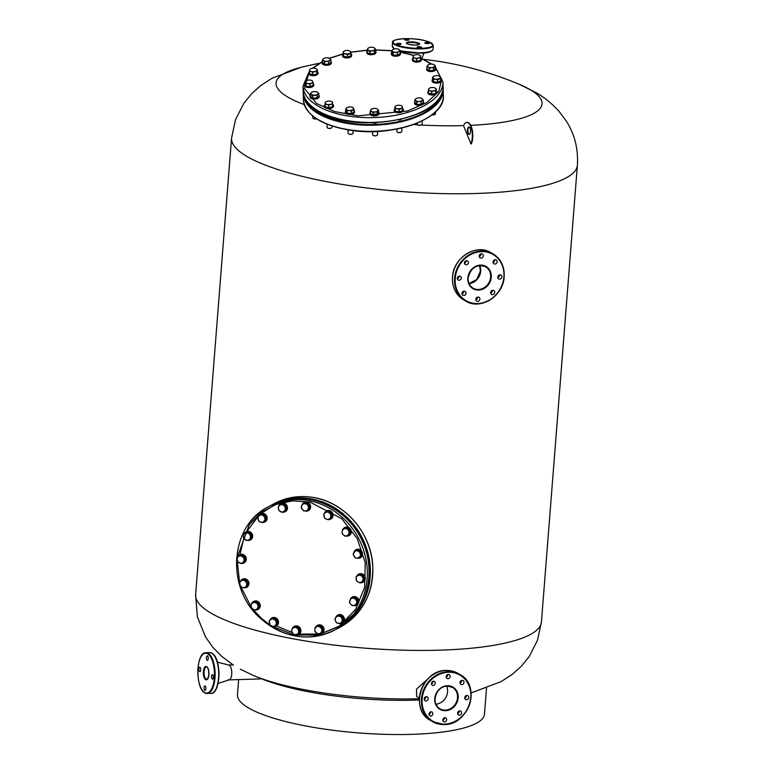 <?xml version="1.0" encoding="UTF-8"?>
<svg xmlns="http://www.w3.org/2000/svg" width="773" height="773" viewBox="0 0 773 773"><rect width="100%" height="100%" fill="white"/><g stroke="black" fill="none" stroke-linecap="round" stroke-linejoin="round"><path stroke-width="1.16" d="M469.327 134.367A3.72 1.546 88.3 0 1 467.926 129.787A3.72 1.546 88.3 0 1 469.105 127.014M470.515 131.594A3.72 1.546 88.3 0 1 469.105 134.415A3.72 1.546 88.3 0 1 467.472 129.806A3.72 1.546 88.3 0 1 468.882 126.985A3.72 1.546 88.3 0 1 470.515 131.594M479.618 265.516L480.487 271.168L476.835 279.575L469.066 283.594A12.387 10.899 -59.5 0 0 480.671 271.275A12.387 10.899 -59.5 0 0 479.724 265.506M479.55 265.526L480.381 271.11L476.757 279.488L469.037 283.527M419.324 699.961A123.883 28.562 -175.5 0 1 414.425 700.145A123.883 28.562 -175.5 0 1 265.342 680.259A346.884 346.884 0 0 1 253.177 675.38L253.177 675.38A133.42 30.765 4.5 0 0 419.343 698.724M486.517 688.192L484.468 714.165A123.883 28.562 -175.5 0 1 411.738 734.35A123.883 28.562 -175.5 0 1 237.456 694.734L238.644 679.602M471.057 692.821A133.42 30.765 4.5 0 0 471.974 692.598L501.078 681.641L512.248 674.394L521.398 666.21L529.196 656.577L537.535 640.16L541.438 621.917L577.373 165.248C578.368 149.131 574.735 134.502 566.483 121.361L559.043 111.36C551.922 103.524 544.25 97.282 536.008 92.625L519.823 84.566A346.884 346.884 0 0 0 423.836 59.347M470.709 125.332A133.42 30.765 4.5 0 0 530.326 89.745A133.42 30.765 4.5 0 0 519.823 84.566M319.172 63.357A346.884 346.884 0 0 0 301.026 67.348L301.026 67.348A133.42 30.765 4.5 0 0 287.788 97.05A133.42 30.765 4.5 0 0 304.262 104.597M413.41 124.559A133.42 30.765 4.5 0 0 417.787 124.84A2.232 1.073 -1.7 0 0 417.903 124.917A2.232 1.073 -1.7 0 0 418.551 125.207A2.232 1.073 -1.7 0 0 421.633 124.801A2.232 1.073 -1.7 0 0 421.72 124.724M421.246 125.033A133.42 30.765 4.5 0 0 463.51 125.603A12.387 5.15 88.3 0 1 466.805 122.443A12.387 5.15 88.3 0 1 471.849 130.222A12.387 5.15 88.3 0 1 470.921 143.884L471.366 143.875A12.387 5.15 88.3 0 0 472.293 130.202A12.387 5.15 88.3 0 0 467.259 122.434A12.387 5.15 88.3 0 0 467.027 122.453M470.921 143.884L463.51 125.603M418.415 46.68A2.232 0.512 4.5 0 0 417.111 47.037A2.232 0.512 4.5 0 0 420.241 47.752A2.232 0.512 4.5 0 0 421.556 47.395A2.232 0.512 4.5 0 0 418.415 46.68M397.989 43.365A2.232 0.512 4.5 0 0 396.684 43.723A2.232 0.512 4.5 0 0 399.825 44.438A2.232 0.512 4.5 0 0 401.129 44.08A2.232 0.512 4.5 0 0 397.989 43.365M405.719 39.201A2.232 0.512 4.5 0 0 404.414 39.568A2.232 0.512 4.5 0 0 407.555 40.283A2.232 0.512 4.5 0 0 408.859 39.916A2.232 0.512 4.5 0 0 405.719 39.201M426.145 42.515A2.232 0.512 4.5 0 0 424.831 42.882A2.232 0.512 4.5 0 0 427.971 43.597A2.232 0.512 4.5 0 0 429.286 43.23A2.232 0.512 4.5 0 0 426.145 42.515M447.992 678.742A2.232 1.961 120.5 0 0 448.33 674.414A2.232 1.961 120.5 0 0 447.992 678.742M447.722 674.529A2.232 1.961 -59.5 0 1 446.156 677.196M461.819 684.646A2.232 1.961 120.5 0 0 462.167 680.317A2.232 1.961 120.5 0 0 461.819 684.646M461.558 680.433A2.232 1.961 -59.5 0 1 459.993 683.1M466.554 699.768A2.232 1.961 120.5 0 0 466.892 695.439A2.232 1.961 120.5 0 0 466.554 699.768M466.293 695.555A2.232 1.961 -59.5 0 1 464.728 698.212M459.413 715.238A2.232 1.961 120.5 0 0 459.751 710.909A2.232 1.961 120.5 0 0 459.413 715.238M459.152 711.025A2.232 1.961 -59.5 0 1 457.587 713.692M444.581 722.001A2.232 1.961 120.5 0 0 444.929 717.682A2.232 1.961 120.5 0 0 444.581 722.001M444.32 717.798A2.232 1.961 -59.5 0 1 442.755 720.455M430.754 716.098A2.232 1.961 120.5 0 0 431.092 711.778A2.232 1.961 120.5 0 0 430.754 716.098M430.484 711.885A2.232 1.961 -59.5 0 1 428.918 714.552M433.16 685.506A2.232 1.961 120.5 0 0 433.498 681.187A2.232 1.961 120.5 0 0 433.16 685.506M432.89 681.293A2.232 1.961 -59.5 0 1 431.324 683.96M426.02 700.985A2.232 1.961 120.5 0 0 426.358 696.657A2.232 1.961 120.5 0 0 426.02 700.985M425.749 696.773A2.232 1.961 -59.5 0 1 424.184 699.439M446.62 686.124A12.387 10.899 -59.5 0 1 435.962 704.213A12.387 10.899 -59.5 0 0 446.62 686.124M424.966 698.966A13.624 11.991 -59.5 0 1 424.512 697.797A13.624 11.991 -59.5 0 0 424.966 698.966M497.802 277.043A2.232 1.961 120.5 0 0 501.861 276.918A2.232 1.961 120.5 0 0 497.802 277.043M499.397 274.937A2.232 1.961 -59.5 0 1 497.831 277.594M490.662 292.523A2.232 1.961 120.5 0 0 494.72 292.397A2.232 1.961 120.5 0 0 490.662 292.523M492.256 290.406A2.232 1.961 -59.5 0 1 490.691 293.073M475.83 299.286A2.232 1.961 120.5 0 0 479.888 299.161A2.232 1.961 120.5 0 0 475.83 299.286M477.424 297.18A2.232 1.961 -59.5 0 1 475.859 299.837M461.993 293.382A2.232 1.961 120.5 0 0 466.051 293.257A2.232 1.961 120.5 0 0 461.993 293.382M463.587 291.266A2.232 1.961 -59.5 0 1 462.022 293.933M457.268 278.261A2.232 1.961 120.5 0 0 461.317 278.145A2.232 1.961 120.5 0 0 457.268 278.261M458.853 276.154A2.232 1.961 -59.5 0 1 457.287 278.821M464.409 262.791A2.232 1.961 120.5 0 0 468.457 262.665A2.232 1.961 120.5 0 0 464.409 262.791M465.993 260.675A2.232 1.961 -59.5 0 1 464.428 263.342M493.068 261.931A2.232 1.961 120.5 0 0 497.126 261.805A2.232 1.961 120.5 0 0 493.068 261.931M494.662 259.815A2.232 1.961 -59.5 0 1 493.097 262.482M479.231 256.018A2.232 1.961 120.5 0 0 483.289 255.902A2.232 1.961 120.5 0 0 479.231 256.018M480.825 253.911A2.232 1.961 -59.5 0 1 479.26 256.578M458.07 278.348A13.624 11.991 -59.5 0 1 457.616 277.178M372.837 122.907A2.976 1.43 -1.7 0 0 373.649 123.12A2.976 1.43 -1.7 0 0 376.702 122.772M347.84 121.197A2.976 1.43 -1.7 0 0 349.135 121.632A2.976 1.43 -1.7 0 0 350.855 121.661M398.53 119.999A2.976 1.43 -1.7 0 0 401.429 119.351M207.164 660.277A2.232 0.928 -91.7 0 0 207.396 660.345A2.232 0.928 -91.7 0 0 208.256 658.374A2.232 0.928 -91.7 0 0 207.502 655.958A2.232 0.928 -91.7 0 0 207.261 655.89A2.232 0.928 -91.7 0 0 206.401 657.862A2.232 0.928 -91.7 0 0 207.164 660.277M212.324 679.042A2.232 0.928 -91.7 0 0 212.565 679.109A2.232 0.928 -91.7 0 0 213.425 677.138A2.232 0.928 -91.7 0 0 212.662 674.713A2.232 0.928 -91.7 0 0 212.43 674.645A2.232 0.928 -91.7 0 0 211.57 676.617A2.232 0.928 -91.7 0 0 212.324 679.042M204.797 690.328A2.232 0.928 -91.7 0 0 205.038 690.395A2.232 0.928 -91.7 0 0 205.898 688.414A2.232 0.928 -91.7 0 0 205.135 685.999A2.232 0.928 -91.7 0 0 204.903 685.931A2.232 0.928 -91.7 0 0 204.043 687.902A2.232 0.928 -91.7 0 0 204.797 690.328M199.637 671.563A2.232 0.928 -91.7 0 0 199.869 671.631A2.232 0.928 -91.7 0 0 200.729 669.66A2.232 0.928 -91.7 0 0 199.975 667.234A2.232 0.928 -91.7 0 0 199.734 667.176A2.232 0.928 -91.7 0 0 198.874 669.147A2.232 0.928 -91.7 0 0 199.637 671.563M217.397 662.123L228.818 665.08A7.43 3.092 88.3 0 1 229.243 665.253A7.43 3.092 88.3 0 1 231.774 672.877A7.43 3.092 88.3 0 1 229.262 679.825L218.044 683.458M428.068 678.762L416.473 689.187L416.715 696.512L419.372 698.077M228.45 665.031A7.43 3.092 88.3 0 1 229.243 665.253A7.43 3.092 88.3 0 1 231.765 673.322A7.43 3.092 88.3 0 1 228.895 679.892A7.43 3.092 88.3 0 1 228.103 679.67M252.974 609.308L261.361 618.294L270.009 625.019M271.468 625.966L294.127 635L317.78 635.068L339.231 626.149L355.599 609.453L364.663 587.229L365.214 562.464L357.174 538.501L341.618 518.586L310.05 502.131L292.735 500.827L276.058 504.392L261.206 512.557L249.254 524.741L237.195 557.42M237.069 558.966L239.63 583.055M240.567 586.156L251.022 606.708M341.395 616.593L342.874 620.603L341.424 622.265A3.71 3.401 61.7 0 1 335.472 620.883L334.931 618.767L337.424 615.675L338.381 615.153L342.352 616.081L343.821 620.091L341.328 623.193L340.381 623.705L336.41 622.787L335.472 620.883A3.71 3.401 61.7 0 1 339.212 616.236L342.352 616.081M337.424 615.675L339.212 616.236A3.71 3.401 61.7 0 1 341.424 622.265L340.381 623.705M342.874 620.603L343.821 620.091M342.159 623.135A4.58 4.203 -118.3 0 0 342.787 615.723A4.58 4.203 -118.3 0 0 337.811 615.066M335.724 617.656A4.58 4.203 61.7 0 1 342.526 615.859A4.58 4.203 61.7 0 1 340.449 623.666M340.12 623.676A4.58 4.203 61.7 0 1 339.076 623.531M354.478 597.751L357.271 600.979L356.517 603.066A3.71 3.401 61.7 0 1 350.681 604.148L349.493 602.428L350.594 598.476L351.541 597.954L355.435 597.239L358.228 600.466L357.126 604.418L356.169 604.93L352.275 605.655L350.681 604.148A3.71 3.401 61.7 0 1 352.333 598.215L355.435 597.239M350.594 598.476L352.333 598.215A3.71 3.401 61.7 0 1 356.517 603.066L356.169 604.93M357.271 600.979L358.228 600.466M362.991 576.494L363.455 580.707L361.638 581.934A3.71 3.401 61.7 0 1 358.189 582.088L356.556 581.006L356.092 576.803L360.266 574.03L363.948 575.982L364.402 580.185L360.228 582.958L358.189 582.088A3.71 3.401 61.7 0 1 357.503 575.779A3.71 3.401 61.7 0 1 360.952 575.634L362.991 576.494L363.948 575.982M359.31 574.542L360.952 575.634A3.71 3.401 61.7 0 1 361.638 581.934L360.228 582.958M363.455 580.707L364.402 580.185M359.174 550.888L361.117 554.705L359.889 556.541A3.71 3.401 61.7 0 1 356.846 558.067L355.049 557.777L353.097 553.961L356.111 549.999L360.121 550.376L362.073 554.193L360.005 557.633L356.846 558.067A3.71 3.401 61.7 0 1 353.928 552.347A3.71 3.401 61.7 0 1 356.962 550.811L360.121 550.376M355.155 550.511L356.962 550.811A3.71 3.401 61.7 0 1 359.889 556.541L359.059 558.145M361.117 554.705L362.073 554.193M346.381 528.056L349.522 530.906L349.029 533.061A3.71 3.401 61.7 0 1 346.864 535.747L345.202 536.269L343.434 534.955L342.062 533.418L342.149 531.476L342.652 529.312L347.328 527.544L350.478 530.394L349.889 534.501L346.864 535.747A3.71 3.401 61.7 0 1 342.149 531.476A3.71 3.401 61.7 0 1 344.314 528.79L347.328 527.544M342.652 529.312L344.314 528.79A3.71 3.401 61.7 0 1 349.029 533.061L348.932 535.013M349.522 530.906L350.478 530.394M330.429 512.914L330.709 515.098A3.71 3.401 61.7 0 1 329.762 518.519L332.351 516.548L331.375 512.402L327.52 510.953L326.573 511.465L330.429 512.914L331.375 512.402M328.515 519.756L326.39 519.147A3.71 3.401 61.7 0 1 324.931 512.924A3.71 3.401 61.7 0 1 330.709 515.098L331.404 517.06L329.762 518.519A3.71 3.401 61.7 0 1 326.39 519.147L324.66 518.306L323.684 514.161L326.573 511.465M332.351 516.548L331.404 517.06M306.746 503.474L307.731 505.358A3.71 3.401 61.7 0 1 308.127 509.001L307.538 510.76L308.485 510.248L310.089 506.518L307.693 502.962L302.755 503.648L307.693 502.962M307.538 510.76L305.345 510.953A3.71 3.401 61.7 0 1 301.76 505.629A3.71 3.401 61.7 0 1 307.731 505.358L309.132 507.03L308.127 509.001A3.71 3.401 61.7 0 1 305.345 510.953L303.557 510.934L301.161 507.378L302.755 503.648M310.089 506.518L309.132 507.03M282.077 504.035L283.594 505.349A3.71 3.401 61.7 0 1 285.276 508.653L285.45 510.644L286.397 510.132L286.464 505.938L283.024 503.513L278.57 505.803L283.024 503.513M285.45 510.644L283.488 511.639A3.71 3.401 61.7 0 1 278.328 508.006A3.71 3.401 61.7 0 1 283.594 505.349L285.517 506.45L285.276 508.653A3.71 3.401 61.7 0 1 283.488 511.639L281.942 512.412L278.502 509.996L278.57 505.803M286.464 505.938L285.517 506.45M263.12 522.519L259.158 521.601L257.68 517.591L258.723 516.151A3.71 3.401 61.7 0 1 264.675 517.524L265.612 519.427L266.569 518.915L265.1 514.895L261.129 513.977L260.172 514.489L264.144 515.407L264.675 517.524A3.71 3.401 61.7 0 1 264.173 521.079L263.12 522.519L264.076 522.007L266.569 518.915M265.1 514.895L264.144 515.407M265.612 519.427L264.173 521.079A3.71 3.401 61.7 0 1 258.221 519.707A3.71 3.401 61.7 0 1 258.723 516.151L260.172 514.489M249.959 539.718L246.075 540.443L243.282 537.216L243.63 535.351A3.71 3.401 61.7 0 1 249.466 534.269L251.061 535.766L252.017 535.254L249.225 532.027L244.384 533.264L248.268 532.539L249.466 534.269A3.71 3.401 61.7 0 1 250.307 537.853L249.959 539.718L250.916 539.206L252.017 535.254M249.225 532.027L248.268 532.539M251.061 535.766L250.307 537.853A3.71 3.401 61.7 0 1 244.471 538.936A3.71 3.401 61.7 0 1 243.63 535.351L244.384 533.264M244.461 561.391L241.234 563.643L237.562 561.691L237.098 557.488L238.509 556.473A3.71 3.401 61.7 0 1 241.959 556.318L243.997 557.188L244.954 556.676L241.273 554.724L240.316 555.236L241.959 556.318A3.71 3.401 61.7 0 1 244.026 559.401L244.461 561.391L245.408 560.879L244.954 556.676M243.997 557.188L244.026 559.401A3.71 3.401 61.7 0 1 239.195 562.783A3.71 3.401 61.7 0 1 238.509 556.473L240.316 555.236M241.234 563.643L245.408 560.879M247.457 584.233L245.389 587.683L241.379 587.306L239.437 583.489L240.258 581.876A3.71 3.401 61.7 0 1 243.302 580.339L246.461 579.905L242.451 579.528L241.495 580.04L243.302 580.339A3.71 3.401 61.7 0 1 246.278 582.436L247.457 584.233L248.404 583.721L246.461 579.905M245.505 580.417L246.278 582.436A3.71 3.401 61.7 0 1 243.186 587.596A3.71 3.401 61.7 0 1 240.258 581.876L241.495 580.04M245.389 587.683L248.404 583.721M258.491 604.776L257.902 608.882L254.172 610.139L251.032 607.288L251.119 605.346A3.71 3.401 61.7 0 1 253.283 602.66L256.298 601.413L253.283 602.66A3.71 3.401 61.7 0 1 256.713 603.462L258.491 604.776L259.448 604.264L256.298 601.413M255.351 601.925L256.713 603.462A3.71 3.401 61.7 0 1 255.834 609.617A3.71 3.401 61.7 0 1 251.119 605.346L251.621 603.182M257.902 608.882L258.858 608.37L259.448 604.264M275.893 619.878L276.86 624.033L275.217 625.483A3.71 3.401 61.7 0 1 269.468 621.434A3.71 3.401 61.7 0 1 270.386 619.898L272.985 617.927L276.84 619.366L277.816 623.511L273.98 626.729L270.125 625.28L269.149 621.134L270.386 619.898A3.71 3.401 61.7 0 1 273.758 619.27L275.893 619.878L276.84 619.366M272.028 618.439L273.758 619.27A3.71 3.401 61.7 0 1 275.217 625.483L273.98 626.729M276.86 624.033L277.816 623.511M296.996 627.261L299.393 630.816L298.388 632.787A3.71 3.401 61.7 0 1 291.75 631.251A3.71 3.401 61.7 0 1 292.02 629.406L293.972 626.922L297.953 626.748L300.339 630.295L298.745 634.024L293.808 634.72L291.421 631.164L292.02 629.406A3.71 3.401 61.7 0 1 294.803 627.454L297.953 626.748M293.015 627.434L294.803 627.454A3.71 3.401 61.7 0 1 298.388 632.787L297.798 634.546M299.393 630.816L300.339 630.295M318.611 625.782L322.051 628.198L321.819 630.401A3.71 3.401 61.7 0 1 315.307 631.618A3.71 3.401 61.7 0 1 314.872 629.753L315.104 627.55L319.558 625.27L323.008 627.686L322.94 631.879L318.476 634.16L315.036 631.744L314.872 629.753A3.71 3.401 61.7 0 1 316.65 626.777L319.558 625.27M315.104 627.55L316.65 626.777A3.71 3.401 61.7 0 1 321.819 630.401L321.983 632.391M322.051 628.198L323.008 627.686M356.633 605.153A4.58 4.203 -118.3 0 0 355.773 596.824A4.58 4.203 -118.3 0 0 352.295 597.085M350.816 598.35A4.58 4.203 61.7 0 1 358.585 600.95A4.58 4.203 61.7 0 1 353.425 605.501M363.03 582.204A4.58 4.203 -118.3 0 0 360.498 573.605A4.58 4.203 -118.3 0 0 358.682 574.136M356.711 576.339A4.58 4.203 61.7 0 1 364.788 577.122A4.58 4.203 61.7 0 1 360.672 582.726M360.411 557.758A4.58 4.203 -118.3 0 0 362.044 551.738A4.58 4.203 -118.3 0 0 356.063 549.69M353.908 552.366A4.58 4.203 61.7 0 1 361.783 551.874A4.58 4.203 61.7 0 1 356.991 558.087M349.048 535.612A4.58 4.203 -118.3 0 0 350.246 528.809A4.58 4.203 -118.3 0 0 344.7 527.544M343.038 529.099A4.58 4.203 61.7 0 1 349.985 528.954A4.58 4.203 61.7 0 1 346.033 536.018M330.796 519.06A4.58 4.203 -118.3 0 0 331.385 511.61A4.58 4.203 -118.3 0 0 326.457 510.992M324.409 513.417A4.58 4.203 61.7 0 1 331.124 511.755A4.58 4.203 61.7 0 1 328.815 519.601M308.398 510.653A4.58 4.203 -118.3 0 0 310.62 506.363A4.58 4.203 -118.3 0 0 304.06 502.585M301.982 505.136A4.58 4.203 61.7 0 1 310.36 506.508A4.58 4.203 61.7 0 1 305.055 510.963M285.266 511.668A4.58 4.203 -118.3 0 0 286.976 505.677A4.58 4.203 -118.3 0 0 280.918 503.61M279.063 505.532A4.58 4.203 61.7 0 1 286.706 505.813A4.58 4.203 61.7 0 1 282.503 512.132M264.907 521.959A4.58 4.203 -118.3 0 0 265.535 514.538A4.58 4.203 -118.3 0 0 260.559 513.89M258.472 516.47A4.58 4.203 61.7 0 1 265.265 514.683A4.58 4.203 61.7 0 1 263.197 522.48M262.868 522.49A4.58 4.203 61.7 0 1 261.825 522.345M250.423 539.94A4.58 4.203 -118.3 0 0 249.563 531.611A4.58 4.203 -118.3 0 0 246.085 531.872M244.606 533.138A4.58 4.203 61.7 0 1 252.375 535.737A4.58 4.203 61.7 0 1 247.215 540.298M244.036 562.889A4.58 4.203 -118.3 0 0 241.505 554.289A4.58 4.203 -118.3 0 0 239.688 554.821M237.717 557.033A4.58 4.203 61.7 0 1 245.795 557.816A4.58 4.203 61.7 0 1 241.669 563.411M246.742 587.287A4.58 4.203 -118.3 0 0 248.384 581.267A4.58 4.203 -118.3 0 0 242.403 579.219M240.248 581.895A4.58 4.203 61.7 0 1 248.123 581.402A4.58 4.203 61.7 0 1 243.331 587.615M258.018 609.482A4.58 4.203 -118.3 0 0 259.216 602.679A4.58 4.203 -118.3 0 0 253.67 601.413M252.008 602.969A4.58 4.203 61.7 0 1 258.955 602.824A4.58 4.203 61.7 0 1 255.003 609.887M276.261 626.033A4.58 4.203 -118.3 0 0 276.85 618.584A4.58 4.203 -118.3 0 0 271.922 617.965M269.874 620.39A4.58 4.203 61.7 0 1 276.589 618.719A4.58 4.203 61.7 0 1 274.28 626.565M298.658 634.44A4.58 4.203 -118.3 0 0 300.881 630.15A4.58 4.203 -118.3 0 0 294.32 626.372M292.233 628.913A4.58 4.203 61.7 0 1 300.62 630.285A4.58 4.203 61.7 0 1 295.315 634.749M321.8 633.425A4.58 4.203 -118.3 0 0 323.51 627.425A4.58 4.203 -118.3 0 0 317.461 625.357M315.606 627.28A4.58 4.203 61.7 0 1 323.249 627.56A4.58 4.203 61.7 0 1 319.036 633.889M309.345 71.783L304.359 88.286L316.524 103.505L334.728 111.602L358.112 115.834L407.468 111.012L426.744 102.616L438.726 91.581L441.769 79.397L435.479 67.715M431.237 64.082L421.111 58.313M413.758 55.492L400.066 52.052M391.602 50.815L375.514 49.974M367.127 50.264L350.758 52.284M343.193 53.936L329.569 58.381M322.438 61.743L312.92 68.198M396.839 129.062L396.916 131.478A2.474 1.188 -1.7 0 0 397.332 132.115A2.474 1.188 -1.7 0 0 397.361 132.135A2.474 1.188 -1.7 0 0 401.487 131.99A2.474 1.188 -1.7 0 0 401.863 131.333L401.767 127.999M397.525 132.241A2.232 1.073 -1.7 0 0 397.544 132.26A2.232 1.073 -1.7 0 0 397.573 132.28A2.232 1.073 -1.7 0 0 401.284 132.144A2.232 1.073 -1.7 0 0 401.371 132.067M399.052 109.563L397.09 108.674A3.71 1.778 178.3 0 1 395.621 108.114A3.71 1.778 178.3 0 1 394.955 107.263L395.235 111.157L399.129 111.93L402.627 110.665L402.559 108.297L399.052 109.563L399.129 111.93M401.902 106.085L402.346 106.771A3.71 1.778 178.3 0 1 400.791 108.423A3.71 1.778 178.3 0 1 397.09 108.674L395.167 108.79L394.955 107.263A3.71 1.778 178.3 0 1 395.515 106.143A3.71 1.778 178.3 0 1 396.52 105.611A3.71 1.778 178.3 0 1 400.211 105.37A3.71 1.778 178.3 0 1 401.728 105.949A3.71 1.778 178.3 0 1 402.346 106.771L402.559 108.297M395.235 111.157L395.167 108.79M394.781 106.751L395.428 106.21M402.173 106.259L402.346 106.771M394.162 110.027L394.182 110.684A4.58 2.203 -1.7 0 0 395.013 111.892A4.58 2.203 -1.7 0 0 400.172 112.607A4.58 2.203 -1.7 0 0 403.342 110.404L403.322 109.756A4.58 2.203 178.3 0 1 400.153 111.95A4.58 2.203 178.3 0 1 394.993 111.244A4.58 2.203 178.3 0 1 394.162 110.027A4.58 2.203 178.3 0 1 394.848 108.819M402.569 108.587A4.58 2.203 178.3 0 1 403.322 109.756M417.236 123.091L417.265 124.124A2.474 1.188 -1.7 0 0 417.691 124.762A2.474 1.188 -1.7 0 0 418.415 125.091A2.474 1.188 -1.7 0 0 421.836 124.646A2.474 1.188 -1.7 0 0 422.213 123.98L422.126 120.888M421.005 101.949L418.85 101.456A3.71 1.778 178.3 0 1 417.024 101.224A3.71 1.778 178.3 0 1 415.719 100.577L414.743 100.19L414.811 102.558L416.802 104.336L421.082 104.316L423.372 102.529L423.304 100.161L421.005 101.949L421.082 104.316M421.314 98.384L422.29 98.77A3.71 1.778 178.3 0 1 422.145 100.548A3.71 1.778 178.3 0 1 418.85 101.456L416.724 101.968L415.719 100.577A3.71 1.778 178.3 0 1 415.874 98.789L415.874 98.789A3.71 1.778 178.3 0 1 419.159 97.891A3.71 1.778 178.3 0 1 422.087 98.606A3.71 1.778 178.3 0 1 422.29 98.77L423.304 100.161M416.802 104.336L416.724 101.968M414.743 100.19L415.874 98.789M432.117 114.771A2.474 1.188 -1.7 0 0 432.638 114.829A2.474 1.188 -1.7 0 0 435.151 114.24A2.474 1.188 -1.7 0 0 435.537 113.573L435.489 111.892M432.03 114.839A2.232 1.073 -1.7 0 0 432.687 114.935A2.232 1.073 -1.7 0 0 434.948 114.394A2.232 1.073 -1.7 0 0 435.044 114.317M435.634 91.011L433.605 90.914A3.71 1.778 178.3 0 1 431.692 91.04A3.71 1.778 178.3 0 1 429.952 90.692L428.319 90.576L428.387 92.944L431.682 94.18L435.701 93.388L436.368 88.972L435.701 93.388M434.706 87.851A3.71 1.778 178.3 0 1 435.402 88.199A3.71 1.778 178.3 0 1 435.982 89.494A3.71 1.778 178.3 0 1 433.605 90.914L431.605 91.813L429.952 90.692A3.71 1.778 178.3 0 1 428.677 89.05L429.054 88.528L428.677 89.05A3.71 1.778 178.3 0 1 429.189 88.393A3.71 1.778 178.3 0 1 431.054 87.629A3.71 1.778 178.3 0 1 434.706 87.851L436.368 88.972M431.682 94.18L431.605 91.813M428.319 90.576L428.677 89.05M432.522 77.387L434.078 76.141A3.71 1.778 178.3 0 1 437.702 75.667A3.71 1.778 178.3 0 1 439.673 76.334A3.71 1.778 178.3 0 1 440.214 76.923L439.76 76.43L440.214 76.923A3.71 1.778 178.3 0 1 439.103 78.653A3.71 1.778 178.3 0 1 437.402 79.117A3.71 1.778 178.3 0 1 435.489 79.126L433.46 79.368L433.527 81.735L437.615 82.257L440.765 80.788L440.697 78.421L437.547 79.89L435.489 79.126A3.71 1.778 178.3 0 1 432.967 77.87L432.522 77.387L432.59 79.754L433.527 81.735M437.615 82.257L437.547 79.89M433.46 79.368L432.967 77.87A3.71 1.778 178.3 0 1 433.46 76.517A3.71 1.778 178.3 0 1 434.078 76.141M440.214 76.923L440.697 78.421M426.899 66.652L427.778 65.193A3.71 1.778 178.3 0 1 428.01 64.98A3.71 1.778 178.3 0 1 430.812 64.101A3.71 1.778 178.3 0 1 434.184 64.768L434.223 64.797A3.71 1.778 178.3 0 1 434.513 66.536A3.71 1.778 178.3 0 1 433.286 67.27A3.71 1.778 178.3 0 1 431.479 67.628L429.363 68.275L429.43 70.643L433.701 70.362L435.499 68.449L435.431 66.082L433.634 67.995L431.479 67.628A3.71 1.778 178.3 0 1 428.116 66.961L426.899 66.652L426.967 69.019L429.43 70.643M433.701 70.362L433.634 67.995M429.363 68.275L428.116 66.961A3.71 1.778 178.3 0 1 427.778 65.193L428.696 64.739M434.223 64.797L434.223 64.797A3.71 1.778 178.3 0 0 434.184 64.768L435.431 66.082M413.043 57.965L413.12 56.439A3.71 1.778 178.3 0 1 413.69 55.54A3.71 1.778 178.3 0 1 415.111 54.883A3.71 1.778 178.3 0 1 418.811 54.873A3.71 1.778 178.3 0 1 419.903 55.356A3.71 1.778 178.3 0 1 420.531 56.41A3.71 1.778 178.3 0 1 419.961 57.308A3.71 1.778 178.3 0 1 418.551 57.965L416.666 58.99L416.734 61.357L420.531 60.313L420.638 55.888L420.464 57.946L418.551 57.965A3.71 1.778 178.3 0 1 414.84 57.975L413.043 57.965L413.12 60.333L416.734 61.357M420.531 60.313L420.464 57.946M416.666 58.99L414.84 57.975A3.71 1.778 178.3 0 1 413.12 56.439L413.545 55.675M413.12 56.439L413.69 55.54M420.01 55.434L420.638 55.888M393.08 52.661L391.602 50.767L392.964 49.433A3.71 1.778 178.3 0 1 396.443 48.747A3.71 1.778 178.3 0 1 398.887 49.443A3.71 1.778 178.3 0 1 399.293 49.82L398.568 49.375L399.293 49.82A3.71 1.778 178.3 0 1 399.467 50.738A3.71 1.778 178.3 0 1 398.655 51.588L397.303 52.912L397.37 55.279L400.114 53.637L400.047 51.269L398.655 51.588A3.71 1.778 178.3 0 1 395.177 52.284L393.08 52.661L393.148 55.028L397.37 55.279M399.293 49.82L400.047 51.269M391.602 50.767L391.669 53.134L393.148 55.028M397.303 52.912L395.177 52.284A3.71 1.778 178.3 0 1 392.326 51.211A3.71 1.778 178.3 0 1 392.674 49.636A3.71 1.778 178.3 0 1 392.964 49.433M370.025 51.53L367.127 50.081L367.745 48.583A3.71 1.778 178.3 0 1 368.151 48.158A3.71 1.778 178.3 0 1 370.48 47.317A3.71 1.778 178.3 0 1 374.016 47.762A3.71 1.778 178.3 0 1 374.364 47.965A3.71 1.778 178.3 0 1 374.915 48.564A3.71 1.778 178.3 0 1 374.828 49.482L374.277 53.356L375.562 51.356L375.485 48.989L374.828 49.482A3.71 1.778 178.3 0 1 372.103 50.757L370.025 51.53L370.103 53.897L374.277 53.356M374.016 47.762L375.485 48.989M367.127 50.081L367.194 52.448L370.103 53.897M374.209 50.979L372.103 50.757A3.71 1.778 178.3 0 1 368.557 50.303A3.71 1.778 178.3 0 1 367.745 48.583L368.402 48.09L367.745 48.583M350.913 53.492L347.406 54.757L345.444 53.859L343.521 53.975L343.309 52.458A3.71 1.778 178.3 0 1 343.869 51.327A3.71 1.778 178.3 0 1 344.874 50.805A3.71 1.778 178.3 0 1 348.565 50.554A3.71 1.778 178.3 0 1 350.043 51.115A3.71 1.778 178.3 0 1 350.082 51.144A3.71 1.778 178.3 0 1 350.7 51.965L350.981 55.859L347.473 57.125L343.589 56.342L343.135 51.936L343.782 51.405M350.7 51.965L350.527 51.453L350.7 51.965A3.71 1.778 178.3 0 1 349.145 53.617A3.71 1.778 178.3 0 1 345.444 53.859A3.71 1.778 178.3 0 1 343.309 52.458L343.135 51.936M347.406 54.757L347.473 57.125M343.521 53.975L343.589 56.342M326.805 57.772A3.71 1.778 178.3 0 1 328.641 58.004A3.71 1.778 178.3 0 1 329.733 58.487A3.71 1.778 178.3 0 1 329.945 58.651L330.95 60.043L331.028 62.42L328.728 64.207L324.447 64.217L322.457 62.439L322.389 60.072L323.52 58.68A3.71 1.778 178.3 0 1 326.805 57.772M328.969 58.275L329.945 58.651A3.71 1.778 178.3 0 1 329.791 60.439L328.66 61.84L328.728 64.207M330.95 60.043L329.791 60.439A3.71 1.778 178.3 0 1 326.506 61.338L324.38 61.85L324.447 64.217M328.66 61.84L326.506 61.338A3.71 1.778 178.3 0 1 323.365 60.458L322.389 60.072M324.38 61.85L323.365 60.458A3.71 1.778 178.3 0 1 323.52 58.68L323.52 58.68M312.06 68.314A3.71 1.778 178.3 0 1 313.973 68.188A3.71 1.778 178.3 0 1 315.713 68.536L317.374 69.667L316.708 74.073L312.688 74.875L309.393 73.628L309.683 69.744A3.71 1.778 178.3 0 1 310.195 69.077A3.71 1.778 178.3 0 1 312.06 68.314M316.466 68.932L316.408 68.894A3.71 1.778 178.3 0 1 316.988 70.179L316.708 74.073M317.374 69.667L316.988 70.179A3.71 1.778 178.3 0 1 314.611 71.599L312.611 72.507L312.688 74.875M316.64 71.705L314.611 71.599A3.71 1.778 178.3 0 1 310.959 71.387L309.326 71.261M312.611 72.507L310.959 71.387A3.71 1.778 178.3 0 1 309.683 69.744M315.713 68.536A3.71 1.778 178.3 0 1 316.408 68.894M306.552 80.576A3.71 1.778 178.3 0 1 308.263 80.112A3.71 1.778 178.3 0 1 310.176 80.102A3.71 1.778 178.3 0 1 312.147 80.769A3.71 1.778 178.3 0 1 312.688 81.358L313.249 85.223L310.099 86.692L306.002 86.17L304.997 81.812L306.552 80.576A3.71 1.778 178.3 0 0 305.934 80.952L305.895 80.991A3.71 1.778 178.3 0 0 305.451 82.305L304.997 81.812M312.688 81.358L312.234 80.865L312.688 81.358A3.71 1.778 178.3 0 1 311.587 83.088L310.021 84.325L310.099 86.692M313.171 82.856L311.587 83.088A3.71 1.778 178.3 0 1 307.963 83.561L305.934 83.803L306.002 86.17M310.021 84.325L307.963 83.561A3.71 1.778 178.3 0 1 305.451 82.305L305.934 83.803M316.534 118.81A2.232 1.073 -1.7 0 0 316.553 118.8A2.232 1.073 -1.7 0 1 313.403 118.607L313.191 118.462A2.474 1.188 -1.7 0 0 316.476 118.752M312.727 95.775L310.263 94.151L311.142 92.692A3.71 1.778 178.3 0 1 311.374 92.489A3.71 1.778 178.3 0 1 312.379 91.958A3.71 1.778 178.3 0 1 314.186 91.6A3.71 1.778 178.3 0 1 317.548 92.267L317.587 92.296A3.71 1.778 178.3 0 1 317.877 94.035L316.998 95.494L317.065 97.862L318.872 95.958L318.795 93.591L317.877 94.035A3.71 1.778 178.3 0 1 314.843 95.137L312.727 95.775L312.794 98.142L317.065 97.862M316.998 95.494L314.843 95.137A3.71 1.778 178.3 0 1 311.48 94.461A3.71 1.778 178.3 0 1 311.142 92.692L312.06 92.248M312.717 116.008L312.775 117.825A2.474 1.188 -1.7 0 0 313.191 118.462M310.263 94.151L310.331 96.519L312.794 98.142M317.587 92.296L317.587 92.296A3.71 1.778 178.3 0 0 317.548 92.267L318.795 93.591M326.998 124.144L327.095 127.265A2.474 1.188 -1.7 0 0 327.52 127.903A2.474 1.188 -1.7 0 0 331.665 127.777L331.665 127.777A2.474 1.188 -1.7 0 0 332.042 127.11L332.013 125.98M327.626 127.97A2.232 1.073 -1.7 0 0 327.723 128.047A2.232 1.073 -1.7 0 0 331.462 127.932L331.665 127.777M328.67 105.37L326.853 104.355L325.056 104.355L325.124 102.819A3.71 1.778 178.3 0 1 325.704 101.93L325.704 101.93A3.71 1.778 178.3 0 1 327.114 101.263A3.71 1.778 178.3 0 1 330.825 101.253A3.71 1.778 178.3 0 1 331.917 101.736A3.71 1.778 178.3 0 1 332.545 102.79L332.545 106.693L332.545 102.79A3.71 1.778 178.3 0 1 330.554 104.345L328.67 105.37L328.747 107.737L332.545 106.693M325.124 102.819L325.23 102.297L325.124 102.819A3.71 1.778 178.3 0 0 326.853 104.355A3.71 1.778 178.3 0 0 330.554 104.345L332.467 104.326M325.056 104.355L325.124 106.722L328.747 107.737M332.013 101.814L332.651 102.268M348.15 132.956A2.474 1.188 -1.7 0 0 348.111 133.178A2.474 1.188 -1.7 0 0 348.536 133.816A2.474 1.188 -1.7 0 0 352.681 133.69A2.474 1.188 -1.7 0 0 353.029 133.246A2.474 1.188 -1.7 0 0 353.068 133.024A2.474 1.188 -1.7 0 0 353.019 132.801M354.092 109.476L351.348 111.119L349.222 110.491L347.125 110.868L346.372 109.408A3.71 1.778 178.3 0 1 346.198 108.5A3.71 1.778 178.3 0 1 346.719 107.834A3.71 1.778 178.3 0 1 347.009 107.64A3.71 1.778 178.3 0 1 350.488 106.945A3.71 1.778 178.3 0 1 352.932 107.65A3.71 1.778 178.3 0 1 353.338 108.027L354.16 111.843L351.415 113.486L347.193 113.235L345.724 111.331L345.647 108.964L347.009 107.64M353.338 108.027L352.614 107.573L353.338 108.027A3.71 1.778 178.3 0 1 352.701 109.795A3.71 1.778 178.3 0 1 349.222 110.491A3.71 1.778 178.3 0 1 346.372 109.408L345.647 108.964M348.652 133.884A2.232 1.073 -1.7 0 0 348.749 133.961A2.232 1.073 -1.7 0 0 352.478 133.845A2.232 1.073 -1.7 0 0 352.575 133.768M351.348 111.119L351.415 113.486M347.125 110.868L347.193 113.235M372.673 134.405A2.474 1.188 -1.7 0 0 372.625 134.657A2.474 1.188 -1.7 0 0 372.692 134.898A2.474 1.188 -1.7 0 0 373.05 135.294A2.474 1.188 -1.7 0 0 377.195 135.169A2.474 1.188 -1.7 0 0 377.582 134.502A2.474 1.188 -1.7 0 0 377.524 134.26M378.567 110.153L377.292 112.143L375.185 111.911L373.108 112.694L371.639 111.467A3.71 1.778 178.3 0 1 370.75 110.674A3.71 1.778 178.3 0 1 370.827 109.747L371.484 109.254L370.827 109.747A3.71 1.778 178.3 0 1 371.233 109.312A3.71 1.778 178.3 0 1 373.562 108.471A3.71 1.778 178.3 0 1 377.098 108.925L378.567 110.153L378.644 112.52L377.359 114.51L373.175 115.061L370.277 113.612L370.827 109.747M377.098 108.925A3.71 1.778 178.3 0 1 377.446 109.128A3.71 1.778 178.3 0 1 377.91 110.645A3.71 1.778 178.3 0 1 375.185 111.911A3.71 1.778 178.3 0 1 371.639 111.467L370.209 111.244M373.166 135.362A2.232 1.073 -1.7 0 0 373.262 135.439A2.232 1.073 -1.7 0 0 376.992 135.323A2.232 1.073 -1.7 0 0 377.089 135.246M377.292 112.143L377.359 114.51M373.108 112.694L373.175 115.061M414.512 102.683L414.531 103.331A4.58 2.203 -1.7 0 0 416.657 105.109A4.58 2.203 -1.7 0 0 421.353 105.06A4.58 2.203 -1.7 0 0 423.691 103.06L423.672 102.403A4.58 2.203 178.3 0 1 421.333 104.413A4.58 2.203 178.3 0 1 416.637 104.461A4.58 2.203 178.3 0 1 414.512 102.683A4.58 2.203 178.3 0 1 414.792 101.881M423.343 101.63A4.58 2.203 178.3 0 1 423.672 102.403M427.836 92.277L427.856 92.934A4.58 2.203 -1.7 0 0 431.653 94.982A4.58 2.203 -1.7 0 0 437.016 92.654L436.996 92.006A4.58 2.203 178.3 0 1 431.634 94.325A4.58 2.203 178.3 0 1 427.836 92.277A4.58 2.203 178.3 0 1 428.339 91.233M436.426 90.982A4.58 2.203 178.3 0 1 436.996 92.006M432.097 80.411L432.117 81.059A4.58 2.203 -1.7 0 0 437.702 83.049A4.58 2.203 -1.7 0 0 441.277 80.778L441.257 80.131A4.58 2.203 178.3 0 1 437.682 82.392A4.58 2.203 178.3 0 1 432.097 80.411A4.58 2.203 178.3 0 1 432.58 79.387M440.716 79.136A4.58 2.203 178.3 0 1 441.257 80.131M426.657 68.874L426.677 69.522A4.58 2.203 -1.7 0 0 429.17 71.396A4.58 2.203 -1.7 0 0 433.895 71.126A4.58 2.203 -1.7 0 0 435.837 69.251L435.817 68.594A4.58 2.203 178.3 0 1 433.875 70.478A4.58 2.203 178.3 0 1 429.15 70.739A4.58 2.203 178.3 0 1 426.657 68.874A4.58 2.203 178.3 0 1 426.938 68.072M435.479 67.811A4.58 2.203 178.3 0 1 435.817 68.594M412.328 59.434L412.347 60.081A4.58 2.203 -1.7 0 0 415.69 62.091A4.58 2.203 -1.7 0 0 420.802 61.038A4.58 2.203 -1.7 0 0 421.517 59.811L421.498 59.154A4.58 2.203 178.3 0 1 420.783 60.381A4.58 2.203 178.3 0 1 415.671 61.444A4.58 2.203 178.3 0 1 412.328 59.434A4.58 2.203 178.3 0 1 413.043 58.207A4.58 2.203 178.3 0 1 413.053 58.197M420.705 57.965A4.58 2.203 178.3 0 1 421.498 59.154M391.312 53.521L391.331 54.178A4.58 2.203 -1.7 0 0 395.554 56.236A4.58 2.203 -1.7 0 0 400.433 54.313A4.58 2.203 -1.7 0 0 400.491 53.897L400.472 53.25A4.58 2.203 178.3 0 1 400.404 53.656A4.58 2.203 178.3 0 1 395.534 55.588A4.58 2.203 178.3 0 1 391.312 53.521A4.58 2.203 178.3 0 1 391.38 53.115A4.58 2.203 178.3 0 1 391.66 52.641M400.076 52.39A4.58 2.203 178.3 0 1 400.472 53.25M366.798 52.042L366.817 52.699A4.58 2.203 -1.7 0 0 366.924 53.144A4.58 2.203 -1.7 0 0 371.929 54.728A4.58 2.203 -1.7 0 0 375.978 52.419L375.958 51.772A4.58 2.203 178.3 0 1 371.91 54.081A4.58 2.203 178.3 0 1 366.904 52.487A4.58 2.203 178.3 0 1 366.798 52.042A4.58 2.203 178.3 0 1 367.156 51.144M375.543 50.892A4.58 2.203 178.3 0 1 375.852 51.318A4.58 2.203 178.3 0 1 375.958 51.772M342.516 55.221L342.536 55.869A4.58 2.203 -1.7 0 0 343.367 57.086A4.58 2.203 -1.7 0 0 348.526 57.791A4.58 2.203 -1.7 0 0 351.696 55.598L351.676 54.941A4.58 2.203 178.3 0 1 348.507 57.144A4.58 2.203 178.3 0 1 343.347 56.439A4.58 2.203 178.3 0 1 342.516 55.221A4.58 2.203 178.3 0 1 343.202 54.013M350.923 53.781A4.58 2.203 178.3 0 1 351.676 54.941M322.157 62.565L322.177 63.222A4.58 2.203 -1.7 0 0 324.312 65A4.58 2.203 -1.7 0 0 328.998 64.951A4.58 2.203 -1.7 0 0 331.346 62.942L331.327 62.294A4.58 2.203 178.3 0 1 328.979 64.294A4.58 2.203 178.3 0 1 324.293 64.343A4.58 2.203 178.3 0 1 322.157 62.565A4.58 2.203 178.3 0 1 322.438 61.772M330.999 61.511A4.58 2.203 178.3 0 1 331.327 62.294M308.842 72.971L308.862 73.619A4.58 2.203 -1.7 0 0 312.659 75.667A4.58 2.203 -1.7 0 0 318.022 73.348L318.003 72.691A4.58 2.203 178.3 0 1 312.64 75.02A4.58 2.203 178.3 0 1 308.842 72.971A4.58 2.203 178.3 0 1 309.345 71.918M317.432 71.676A4.58 2.203 178.3 0 1 318.003 72.691M304.572 84.837L304.591 85.494A4.58 2.203 -1.7 0 0 310.176 87.475A4.58 2.203 -1.7 0 0 313.761 85.214L313.741 84.566A4.58 2.203 178.3 0 1 310.157 86.827A4.58 2.203 178.3 0 1 304.572 84.837A4.58 2.203 178.3 0 1 305.055 83.813M313.2 83.571A4.58 2.203 178.3 0 1 313.741 84.566M310.021 96.374L310.041 97.031A4.58 2.203 -1.7 0 0 312.534 98.896A4.58 2.203 -1.7 0 0 317.259 98.625A4.58 2.203 -1.7 0 0 319.201 96.751L319.181 96.103A4.58 2.203 178.3 0 1 317.239 97.978A4.58 2.203 178.3 0 1 312.514 98.248A4.58 2.203 178.3 0 1 310.021 96.374A4.58 2.203 178.3 0 1 310.302 95.572M318.853 95.311A4.58 2.203 178.3 0 1 319.181 96.103M324.341 105.814L324.36 106.471A4.58 2.203 -1.7 0 0 327.694 108.481A4.58 2.203 -1.7 0 0 332.815 107.418A4.58 2.203 -1.7 0 0 333.521 106.191L333.501 105.543A4.58 2.203 178.3 0 1 332.796 106.771A4.58 2.203 178.3 0 1 327.675 107.824A4.58 2.203 178.3 0 1 324.341 105.814A4.58 2.203 178.3 0 1 325.046 104.587A4.58 2.203 178.3 0 1 325.066 104.577M332.709 104.355A4.58 2.203 178.3 0 1 333.501 105.543M345.357 111.727L345.376 112.375A4.58 2.203 -1.7 0 0 349.599 114.443A4.58 2.203 -1.7 0 0 354.478 112.51A4.58 2.203 -1.7 0 0 354.546 112.104L354.527 111.447A4.58 2.203 178.3 0 1 354.459 111.863A4.58 2.203 178.3 0 1 349.58 113.786A4.58 2.203 178.3 0 1 345.357 111.727A4.58 2.203 178.3 0 1 345.425 111.312A4.58 2.203 178.3 0 1 345.705 110.848M354.121 110.597A4.58 2.203 178.3 0 1 354.527 111.447M369.881 113.206L369.9 113.853A4.58 2.203 -1.7 0 0 370.006 114.307A4.58 2.203 -1.7 0 0 375.011 115.892A4.58 2.203 -1.7 0 0 379.06 113.583L379.041 112.926A4.58 2.203 178.3 0 1 374.992 115.245A4.58 2.203 178.3 0 1 369.987 113.65A4.58 2.203 178.3 0 1 369.881 113.206A4.58 2.203 178.3 0 1 370.238 112.307M378.625 112.056A4.58 2.203 178.3 0 1 378.934 112.481A4.58 2.203 178.3 0 1 379.041 112.926M233.427 665.128L221.793 656.422L212.99 647.455L205.55 637L197.366 616.835L195.627 594.698A173.442 39.993 4.5 0 0 210.874 613.047A173.442 39.993 4.5 0 0 403.351 650.19A173.442 39.993 4.5 0 0 541.438 621.917M195.627 594.698L231.562 138.029A173.442 39.993 4.5 0 0 246.819 156.378A173.442 39.993 4.5 0 0 439.286 193.521A173.442 39.993 4.5 0 0 577.373 165.248M421.159 48.293A19.943 4.599 4.5 0 0 431.112 42.93A19.943 4.599 4.5 0 0 404.81 38.669A19.943 4.599 4.5 0 0 394.848 44.022A19.943 4.599 4.5 0 0 421.159 48.293M392.568 42.351C391.737 40.621 395.805 39.384 404.752 38.65C419.923 38.447 429.45 40.747 433.324 45.559A20.446 4.715 -175.5 0 1 421.324 48.892A20.446 4.715 -175.5 0 1 392.568 42.351L392.269 46.196A20.446 4.715 4.5 0 0 394.897 48.805M432.068 50.68A19.943 4.599 -175.5 0 1 420.879 53.095M399.699 50.496A20.446 4.715 4.5 0 0 421.024 52.738A20.446 4.715 4.5 0 0 433.025 49.404C431.508 51.975 427.45 53.211 420.831 53.115L399.892 50.912M419.121 44.448L419.13 44.399A6.194 1.43 4.5 0 0 410.405 42.467A6.194 1.43 4.5 0 0 406.772 43.443M410.241 41.868A6.686 1.546 -175.5 0 1 419.063 43.298A6.686 1.546 -175.5 0 1 415.729 45.095A6.686 1.546 -175.5 0 1 406.898 43.665A6.686 1.546 -175.5 0 1 410.241 41.868M420.783 53.095A19.943 4.599 -175.5 0 1 399.883 50.883M394.539 48.873A19.943 4.599 -175.5 0 1 393.003 47.607M448.504 672.249A26.755 23.538 120.5 0 0 422.135 698.947A26.755 23.538 120.5 0 0 444.417 724.166A26.755 23.538 120.5 0 0 470.776 697.478A26.755 23.538 120.5 0 0 448.504 672.249M444.175 724.533A27.258 23.973 -59.5 0 1 432.426 721.576A27.258 23.973 -59.5 0 1 422.792 692.193A27.258 23.973 -59.5 0 1 448.33 671.65A27.258 23.973 -59.5 0 1 460.08 674.607A27.258 23.973 -59.5 0 1 469.733 703.932A27.258 23.973 -59.5 0 1 444.282 724.523M446.301 670.452A27.258 23.973 120.5 0 0 420.763 690.994A27.258 23.973 120.5 0 0 430.397 720.378C408.994 709.556 421.71 669.669 446.253 670.442L458.051 673.409A27.258 23.973 120.5 0 0 446.301 670.452M447.2 686.076A12.387 10.899 120.5 0 0 435.586 695.41A12.387 10.899 120.5 0 0 439.963 708.764A12.387 10.899 120.5 0 0 445.306 710.107A12.387 10.899 120.5 0 0 456.92 700.773A12.387 10.899 120.5 0 0 452.543 687.419A12.387 10.899 120.5 0 0 447.2 686.076M445.47 710.706A12.88 11.334 -59.5 0 1 434.745 698.56A12.88 11.334 -59.5 0 1 447.441 685.709A12.88 11.334 -59.5 0 1 458.167 697.855A12.88 11.334 -59.5 0 1 445.47 710.706M503.88 276.86A26.755 23.538 120.5 0 0 481.608 251.631A26.755 23.538 120.5 0 0 455.239 278.328A26.755 23.538 120.5 0 0 477.521 303.547A26.755 23.538 120.5 0 0 503.88 276.86M454.582 278.222A27.258 23.973 -59.5 0 1 493.184 253.988A27.258 23.973 -59.5 0 1 504.131 276.724A27.258 23.973 -59.5 0 1 465.53 300.958A27.258 23.973 -59.5 0 1 454.582 278.222M491.155 252.79A27.258 23.973 120.5 0 0 452.553 277.024A27.258 23.973 120.5 0 0 463.5 299.76L465.53 300.958C480.275 310.669 503.474 296.088 504.17 276.782C504.653 266.608 500.991 259.013 493.184 253.988L491.155 252.79C476.41 243.08 453.21 257.66 452.505 276.966C452.031 287.141 455.693 294.735 463.5 299.76M468.09 277.913A12.387 10.899 120.5 0 0 473.066 288.145A12.387 10.899 120.5 0 0 490.613 277.13A12.387 10.899 120.5 0 0 485.647 266.801A12.387 10.899 120.5 0 0 468.1 277.816M467.849 277.942A12.88 11.334 -59.5 0 1 480.545 265.091A12.88 11.334 -59.5 0 1 491.27 277.236A12.88 11.334 -59.5 0 1 478.574 290.088A12.88 11.334 -59.5 0 1 467.849 277.942M358.324 609.346A69.502 63.676 -118.3 0 0 310.031 499.281A69.502 63.676 -118.3 0 0 298.639 498.479M310.244 498.711A69.995 64.13 61.7 0 1 368.75 556.222A69.995 64.13 61.7 0 1 338.081 628.236A69.995 64.13 61.7 0 1 337.511 628.546L340.526 626.922A69.995 64.13 -118.3 0 0 371.195 554.898A69.995 64.13 -118.3 0 0 312.698 497.387A69.995 64.13 -118.3 0 0 274.173 503.658L271.719 504.972A69.995 64.13 61.7 0 1 310.244 498.711M271.159 505.281A69.995 64.13 61.7 0 1 271.719 504.972L271.159 505.281M303.953 95.601A69.502 33.345 -1.7 0 0 348.15 122.878A69.502 33.345 -1.7 0 0 442.552 91.436M443.055 88.103L443.161 89.504A69.995 33.587 178.3 0 1 347.985 123.535A69.995 33.587 178.3 0 1 303.229 93.717L303.412 99.804A69.995 33.587 -1.7 0 0 348.169 129.622A69.995 33.587 -1.7 0 0 443.344 95.591C445.828 118.858 391.921 137.903 348.265 129.883C320.331 124.685 305.374 114.655 303.412 99.804M432.3 114.452A69.502 33.345 178.3 0 1 348.362 129.835M348.198 129.806A69.502 33.345 178.3 0 1 315.568 117.969M207.676 653.794A19.943 8.3 -91.7 0 0 197.975 668.326A19.943 8.3 -91.7 0 0 204.623 692.492A19.943 8.3 -91.7 0 0 214.324 677.95A19.943 8.3 -91.7 0 0 207.676 653.794M210.816 693.449A20.446 8.503 -91.7 0 0 218.711 675.38A20.446 8.503 -91.7 0 0 211.763 653.185A20.446 8.503 -91.7 0 0 209.589 652.586L211.976 653.243C221.638 657.862 221.01 694.086 210.816 693.449L204.826 692.898C195.163 688.289 195.791 652.054 205.985 652.692A20.446 8.503 88.3 0 1 208.159 653.301A20.446 8.503 88.3 0 1 215.107 675.486A20.446 8.503 88.3 0 1 207.212 693.555A20.446 8.503 88.3 0 1 205.038 692.956M206.758 666.983A6.194 2.58 -91.7 0 0 206.41 666.935A6.194 2.58 -91.7 0 0 204.024 672.413A6.194 2.58 -91.7 0 0 206.13 679.138A6.194 2.58 -91.7 0 0 206.787 679.322C206.816 680.327 207.464 679.138 208.729 675.728C208.923 670.896 208.304 668.007 206.855 667.06L206.41 666.935M205.637 679.631A6.686 2.783 88.3 0 1 203.405 671.524A6.686 2.783 88.3 0 1 206.662 666.655A6.686 2.783 88.3 0 1 208.894 674.752A6.686 2.783 88.3 0 1 205.637 679.631M213.734 654.953A19.943 8.3 88.3 0 1 218.952 672.752A19.943 8.3 88.3 0 1 214.807 690.84M261.139 618.825A69.995 64.13 -118.3 0 0 335.018 629.889A69.995 64.13 -118.3 0 0 353.145 614.786A69.995 64.13 -118.3 0 0 342.545 517.678A69.995 64.13 -118.3 0 0 268.666 506.624A69.995 64.13 -118.3 0 0 250.539 521.727M336.941 628.855A69.995 64.13 -118.3 0 0 355.068 613.752A69.995 64.13 -118.3 0 0 344.468 516.644A69.995 64.13 -118.3 0 0 270.589 505.59L268.666 506.624C229.533 525.543 225.301 588.813 261.042 618.844C284.609 638.363 309.268 642.044 335.018 629.889L336.941 628.855C376.074 609.926 380.306 546.656 344.565 516.625C320.998 497.107 296.339 493.435 270.589 505.59M276.425 625.946L292.068 632.488M299.306 634.044L318.234 634.044M321.974 633.329L338.883 626.623L353.532 614.303M291.856 499.754L275.488 504.276L260.356 513.997M259.081 515.166L246.79 531.553M243.862 538.143L239.939 554.685M309.335 71.193L302.997 86.112A69.995 33.587 -1.7 0 0 315.742 104.664A69.995 33.587 -1.7 0 0 413.236 110.549A69.995 33.587 -1.7 0 0 442.929 81.899L435.46 67.154M443.074 86.682C447.354 119.332 351.271 136.029 316.147 109.988C307.847 104.471 303.509 98.113 303.142 90.895A69.995 33.587 -1.7 0 0 315.886 109.447A69.995 33.587 -1.7 0 0 413.371 115.332A69.995 33.587 -1.7 0 0 443.074 86.682L442.929 81.899M253.177 675.38L240.306 669.196M471.057 692.83A346.884 346.884 0 0 0 471.974 692.598M231.562 138.029L235.494 119.709L243.901 103.234L251.718 93.63L260.878 85.465L272.019 78.257L301.026 67.348M419.13 44.399L415.671 45.076C409.767 44.679 406.801 44.129 406.762 43.423L406.772 43.472M433.324 45.559L433.025 49.404M421.952 58.458L423.923 52.941M400.878 52.062L400.704 51.115M394.452 48.883L392.269 46.196M430.397 720.378L432.426 721.576L444.224 724.543C468.767 725.316 481.482 685.429 460.08 674.607L458.051 673.409M439.963 708.764C430.319 703.961 436.127 685.719 447.248 686.086L452.543 687.419M485.647 266.801C476.67 263.883 470.844 267.574 468.138 277.865C467.926 282.483 469.578 285.904 473.066 288.145M274.173 503.658C286.126 497.339 298.977 495.251 312.736 497.377C344.613 501.851 371.919 533.505 372.799 566.957C373.098 594.031 362.344 614.023 340.526 626.922M443.161 89.504L443.344 95.591M303.248 92.316L303.229 93.717M205.985 652.692L209.589 652.586M233.253 664.886L228.634 665.031M260.646 678.936L229.079 679.882M431.769 64.091L420.696 57.907M413.942 55.366L400.066 51.917M391.66 50.689L375.514 49.859M367.127 50.148L350.739 52.158M343.193 53.791L329.366 58.275M322.438 61.502L312.36 68.266M303.142 90.895L302.997 86.112M352.99 130.56L353.068 133.024M348.014 129.845L348.111 133.178M372.538 131.574L372.625 134.657M377.485 131.4L377.582 134.502"/></g></svg>
